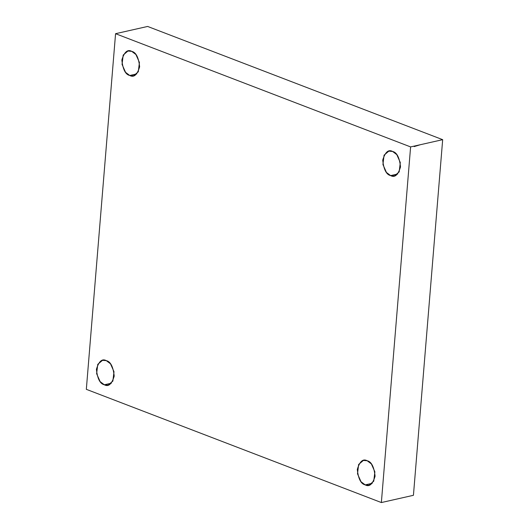 <?xml version="1.0" encoding="UTF-8"?>
<svg xmlns="http://www.w3.org/2000/svg" width="529" height="529" viewBox="0 0 529 529"><rect width="100%" height="100%" fill="white"/><g stroke="black" fill="none" stroke-linecap="round" stroke-linejoin="round"><path stroke-width="0.79" d="M106.303 360.646L102.514 360.315L97.759 364.342L96.628 373.699L100.14 381.614L104.319 384.781L111.394 383.181L104.319 384.781C100.06 383.849 97.429 378.691 96.417 369.295C98.863 361.228 102.157 358.345 106.303 360.646C110.568 361.571 113.199 366.729 114.204 376.126C111.764 384.193 108.471 387.076 104.319 384.781L108.114 385.105L112.869 381.078L113.999 371.728L110.488 363.807L106.303 360.646M367.186 460.752L363.39 460.428L358.636 464.455L357.505 473.805L361.016 481.727L365.195 484.888L372.277 483.288L365.195 484.888C360.937 483.962 358.305 478.805 357.3 469.408C359.74 461.341 363.033 458.458 367.186 460.752C371.444 461.685 374.076 466.843 375.081 476.232C372.641 484.306 369.348 487.189 365.195 484.888L368.991 485.212L373.745 481.192L374.876 471.835L371.365 463.913L367.186 460.752M392.611 151.466L388.815 151.142L384.067 155.169L382.93 164.519L386.441 172.441L390.627 175.602L397.702 174.001L390.627 175.602C386.368 174.676 383.73 169.518 382.725 160.122C385.165 152.054 388.465 149.165 392.611 151.466C396.869 152.398 399.507 157.556 400.513 166.946C398.072 175.02 394.773 177.903 390.627 175.602L394.416 175.926L399.17 171.905L400.301 162.548L396.79 154.627L392.611 151.466M131.734 51.359L127.939 51.029L123.191 55.056L122.054 64.412L125.565 72.328L129.75 75.488L136.826 73.895L129.75 75.488C125.485 74.563 122.854 69.405 121.849 60.008C124.289 51.941 127.588 49.058 131.734 51.359C135.993 52.285 138.631 57.443 139.636 66.839C137.19 74.906 133.897 77.789 129.75 75.488L133.539 75.819L138.294 71.792L139.425 62.442L135.913 54.52L131.734 51.359M115.567 33.697L410.603 146.917L442.674 139.669L147.637 26.45L115.567 33.697L147.637 26.45L442.674 139.669L410.603 146.917L381.363 502.55L413.433 495.303L442.674 139.669L413.433 495.303L381.363 502.55L86.326 389.331L115.567 33.697L86.326 389.331L381.363 502.55L410.603 146.917L115.567 33.697M420.337 144.715L414.161 146.599"/></g></svg>
